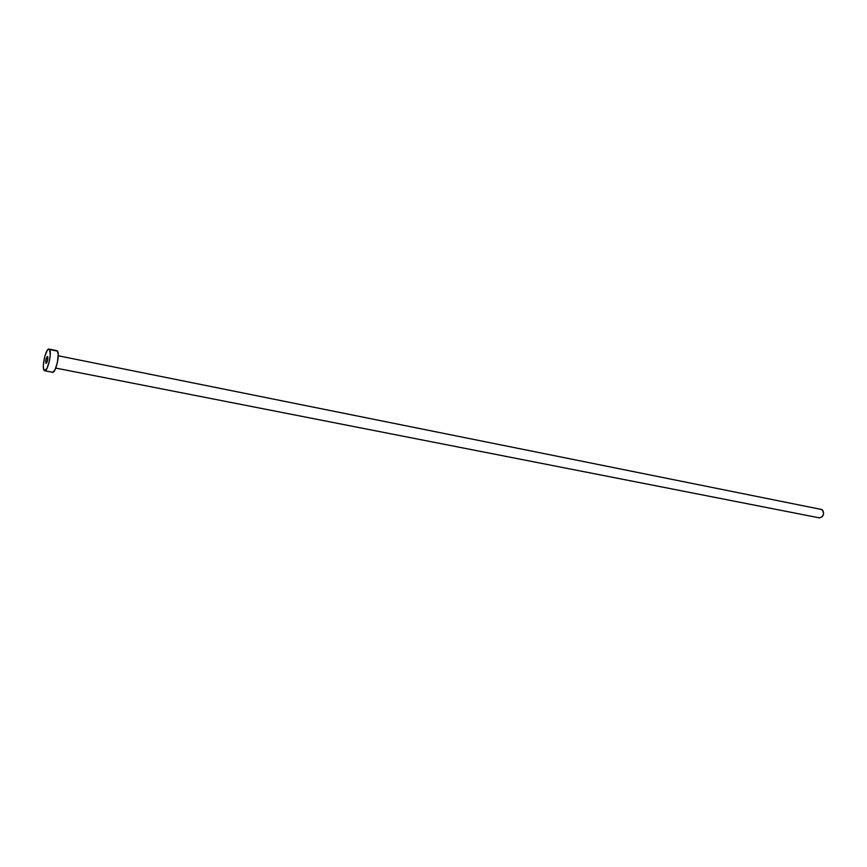 <?xml version="1.0" encoding="UTF-8"?>
<svg xmlns="http://www.w3.org/2000/svg" width="867" height="867" viewBox="0 0 867 867"><rect width="100%" height="100%" fill="white"/><g stroke="black" fill="none" stroke-linecap="round" stroke-linejoin="round"><path stroke-width="1.3" d="M45.908 363.23C45.561 360.282 46.081 358.006 47.49 356.424L45.962 359.556L46.059 363.371L47.631 360.26L47.685 356.565C48.043 359.523 47.512 361.788 46.103 363.381L45.908 363.23M55.77 368.096L819.51 517.892C823.78 516.418 824.593 513.643 821.959 509.568L58.219 355.763M49.549 349.52C52.118 352.49 47.631 371.943 44.661 370.74L44.044 370.252C41.551 367.099 46.005 347.916 48.964 349.076L57.471 351.124L49.549 349.52L50.253 354.787L49.408 361.008L47.013 368.345L44.51 370.686L43.458 368.226L43.383 364.953L44.705 356.749L47.252 350.355L48.53 349.119L49.549 349.52M44.661 370.74L52.594 372.279C55.607 373.482 60.083 354.104 57.471 351.124L58.219 354.614L57.374 362.59L54.968 369.895L52.584 372.279M820.735 509.232L822.935 510.511L823.628 513.589L822.393 516.667L819.488 517.892M819.326 517.848L818.741 517.599M48.975 349.076L56.875 350.68"/></g></svg>
